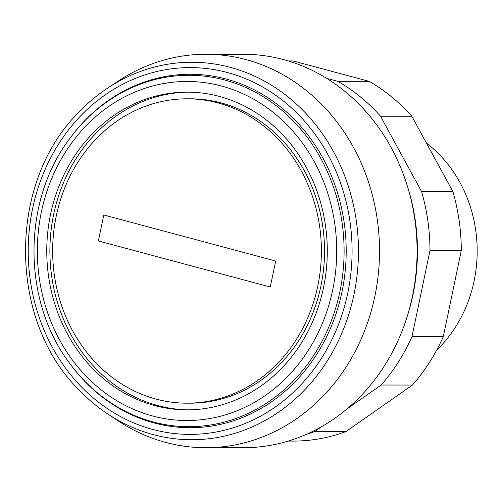 <?xml version="1.0" encoding="UTF-8"?>
<svg xmlns="http://www.w3.org/2000/svg" width="502" height="502" viewBox="0 0 502 502"><rect width="100%" height="100%" fill="white"/><g stroke="black" fill="none" stroke-linecap="round" stroke-linejoin="round"><path stroke-width="0.75" d="M288.198 441.082L293.934 441.082A190.07 167.819 -90 0 0 345.953 431.551L412.468 385.04A190.07 167.819 -90 0 0 443.304 336.641L461.3 250.492A190.07 167.819 -90 0 0 452.886 191.569L411.822 116.244L380.516 116.238L421.573 191.563A190.07 167.819 90 0 1 429.988 250.485L411.991 336.635A190.07 167.819 90 0 1 381.156 385.034L346.888 408.992M452.886 191.569L421.573 191.563M461.3 250.492L429.988 250.485M443.304 336.641L411.991 336.635M412.468 385.04L381.156 385.034M321.707 426.606L314.641 431.544A190.07 167.819 90 0 1 306.27 434.393M345.953 431.551L314.641 431.544M411.822 116.244A190.07 167.819 -90 0 0 369.089 81.324L293.024 60.943L288.267 60.943M326.651 78.337L337.777 81.318A190.07 167.819 90 0 1 380.516 116.238M369.089 81.324L337.777 81.318M107.792 414.006L118.24 420.914A196.74 173.711 -90 0 0 205.776 447.734A196.74 173.711 -90 0 0 374.856 296.287A196.74 173.711 -90 0 0 205.845 54.26A196.74 173.711 -90 0 0 118.303 81.048L107.855 87.95A188.746 166.651 -90 0 0 78.996 112.071C7.743 182.182 7.718 319.736 78.946 389.878A188.746 166.651 -90 0 0 107.792 414.006A188.746 166.651 -90 0 0 153.436 434.669A188.746 166.651 -90 0 0 353.985 294.442A188.746 166.651 -90 0 0 230.18 67.318A188.746 166.651 -90 0 0 107.855 87.95M205.776 447.734L243.344 447.74A196.74 173.711 -90 0 0 412.424 296.293A196.74 173.711 -90 0 0 243.42 54.266L205.845 54.26M407.084 316.812A190.07 167.819 -90 0 0 412.958 294.762A190.07 167.819 -90 0 0 407.109 185.257M56.262 215.96A152.188 134.373 -90 0 0 186.995 403.181A152.188 134.373 -90 0 0 317.785 286.027A152.188 134.373 -90 0 0 187.051 98.806A152.188 134.373 -90 0 0 56.262 215.96M186.995 403.181L190.126 403.181A152.188 134.373 -90 0 0 320.916 286.027A152.188 134.373 -90 0 0 190.183 98.806L187.051 98.806M188.62 92.148A158.858 140.259 -90 0 0 53.664 214.423A158.858 140.259 -90 0 0 188.564 409.839M323.52 287.564A158.858 140.259 -90 0 0 187.051 92.136A158.858 140.259 -90 0 0 50.533 214.423A158.858 140.259 -90 0 0 186.995 409.845A158.858 140.259 -90 0 0 323.52 287.564M69.583 363.197L70.073 363.856A176.729 156.047 -90 0 0 225.756 423.06A176.729 156.047 -90 0 0 342.006 291.681A176.729 156.047 -90 0 0 259.81 92.839A176.729 156.047 -90 0 0 70.111 138.088L69.627 138.747C22.151 201.133 22.132 300.798 69.583 363.197A175.7 155.131 -90 0 0 153.248 421.975A175.7 155.131 -90 0 0 339.936 291.442A175.7 155.131 -90 0 0 224.689 80.013A175.7 155.131 -90 0 0 69.627 138.747M227.444 72.52A183.399 161.933 -90 0 0 32.574 208.776A183.399 161.933 -90 0 0 152.872 429.467A183.399 161.933 -90 0 0 347.735 293.212A183.399 161.933 -90 0 0 227.444 72.52M436.633 350.201A130.049 114.826 -90 0 0 474.101 280.963A130.049 114.826 -90 0 0 426.487 143.145M275.692 261.04L270.264 287.006L98.361 240.947L103.782 214.981L275.692 261.04M221.489 86.018A169.525 149.684 -90 0 0 41.365 211.969A169.525 149.684 -90 0 0 152.558 415.963A169.525 149.684 -90 0 0 332.688 290.018A169.525 149.684 -90 0 0 221.489 86.018"/></g></svg>
